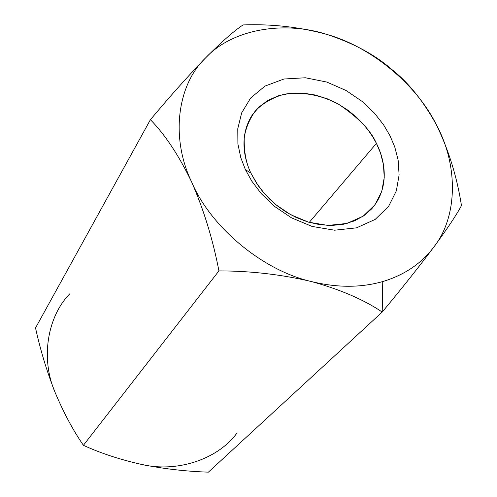 <?xml version="1.0" encoding="UTF-8"?>
<svg xmlns="http://www.w3.org/2000/svg" width="497" height="497" viewBox="0 0 497 497"><rect width="100%" height="100%" fill="white"/><g stroke="black" fill="none" stroke-linecap="round" stroke-linejoin="round"><path stroke-width="0.75" d="M433.962 246.872C421.574 263.435 404.502 274.996 382.746 281.563L382.218 312.041C401.98 288.248 419.232 266.522 433.962 246.872C419.232 266.522 401.98 288.248 382.218 312.041L208.386 472.15L382.218 312.041C363.723 299.585 340.091 289.416 311.333 281.526C281.302 274.456 250.5 270.915 218.928 270.896C212.902 239.554 203.845 210.007 191.761 182.256C178.988 155.629 165.209 134.774 150.411 119.696L35.529 327.939C40.394 350.112 46.892 371.539 55.03 392.232C63.492 412.435 72.947 430.122 83.403 445.3L218.928 270.896L83.403 445.3C100.431 453.146 119.783 459.514 141.465 464.403C163.264 468.808 185.567 471.392 208.386 472.15C185.567 471.392 163.264 468.808 141.465 464.403C119.783 459.514 100.431 453.146 83.403 445.3C72.947 430.122 63.492 412.435 55.03 392.232C46.892 371.539 40.394 350.112 35.529 327.939L150.411 119.696C170.415 95.809 188.841 75.184 205.677 57.814C221.954 41.512 234.422 30.547 243.101 24.931C272.25 23.868 300.275 27.062 327.175 34.517C353.516 43.202 374.924 54.738 391.4 69.139C408.199 82.26 423.183 100.792 436.354 124.741C448.586 149.771 456.96 176.715 461.471 205.572C456.65 214.698 447.48 228.465 433.962 246.872C447.48 228.465 456.65 214.698 461.471 205.572C456.96 176.715 448.586 149.771 436.354 124.741C423.183 100.792 408.199 82.26 391.4 69.139C374.924 54.738 353.516 43.202 327.175 34.517C300.275 27.062 272.25 23.868 243.101 24.931C234.422 30.547 221.954 41.512 205.677 57.814C232.211 29.217 283.644 20.389 327.175 34.517C370.986 46.805 416.418 84.31 436.354 124.741C458.085 164.563 458.153 216.158 433.962 246.872C458.153 216.158 458.085 164.563 436.354 124.741C416.418 84.31 370.986 46.805 327.175 34.517C283.644 20.389 232.211 29.217 205.677 57.814C188.841 75.184 170.415 95.809 150.411 119.696C165.209 134.774 178.988 155.629 191.761 182.256C203.845 210.007 212.902 239.554 218.928 270.896C250.5 270.915 281.302 274.456 311.333 281.526C340.091 289.416 363.723 299.585 382.218 312.041L382.746 281.563C360.754 287.838 336.954 287.825 311.333 281.526C262.863 270.542 210.852 227.309 191.761 182.256C170.154 137.582 177.367 84.546 205.677 57.814C177.367 84.546 170.154 137.582 191.761 182.256C210.852 227.309 262.863 270.542 311.333 281.526C336.954 287.825 360.754 287.838 382.746 281.563C404.502 274.996 421.574 263.435 433.962 246.872M69.99 293.603C47.414 316.384 40.338 358.449 55.03 392.232C40.338 358.449 47.414 316.384 69.99 293.603M141.465 464.403C177.591 473.032 218.307 458.905 237.1 432.862C218.307 458.905 177.591 473.032 141.465 464.403M245.406 169.639L240.809 157.723L237.901 143.956L237.777 128.698L241.679 112.862L250.656 97.99L265.025 86.08L283.93 79.011L305.344 77.768L326.759 82.042L346.074 90.497L362.077 101.394L374.477 113.198L383.578 124.822L389.952 135.65L394.742 146.907L398.14 160.09L399.103 174.987L396.345 190.885L388.592 206.379L375.167 219.419L356.542 227.843L334.605 230.204L312.079 226.433L291.49 217.829L274.4 206.305L261.279 193.662L251.83 181.194L245.406 169.639L251.83 181.194L261.279 193.662L274.4 206.305L291.49 217.829L312.079 226.433L334.605 230.204L356.542 227.843L375.167 219.419L388.592 206.379L396.345 190.885L399.103 174.987L398.14 160.09L394.742 146.907L389.952 135.65L383.578 124.822L374.477 113.198L362.077 101.394L346.074 90.497L326.759 82.042L305.344 77.768L283.93 79.011L265.025 86.08L250.656 97.99L241.679 112.862L237.777 128.698L237.901 143.956L240.809 157.723L245.406 169.639L250.91 173.105L258.154 185.605L263.292 192.296L269.616 199.098L277.233 205.789L286.173 212.07L296.367 217.574L307.624 221.898L319.577 224.638L331.741 225.476L343.557 224.228L354.436 220.892L363.891 215.679L371.588 208.945C391.127 186.481 384.169 158.294 376.415 143.378L372.974 137.184L368.557 130.63L363.003 123.821L356.163 116.938L347.937 110.241L338.308 104.072L327.38 98.847L315.421 95.039L302.872 93.069L290.329 93.262L278.444 95.747L267.852 100.431L259.036 106.998L252.277 114.962C238.945 135.569 244.114 158.934 250.91 173.105C246.077 163.277 243.859 151.455 244.251 137.644C245.655 128.319 249.351 119.404 255.334 110.906C262.888 103.171 272.499 97.617 284.178 94.237C302.63 91.231 322.261 95.505 338.271 104.047C358.088 117.236 370.799 130.344 376.415 143.378L309.264 222.383L376.415 143.378L380.547 153.188L383.454 164.669L384.224 177.628L381.739 191.444L374.924 204.876L363.189 216.164L346.993 223.426L327.977 225.433L308.494 222.159L290.714 214.723L275.965 204.77L264.634 193.855L256.471 183.089L250.91 173.105L245.406 169.639"/></g></svg>
